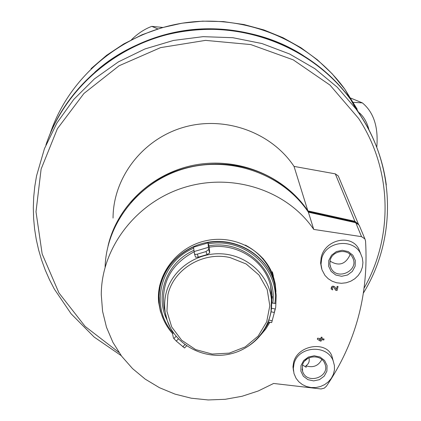 <?xml version="1.0" encoding="UTF-8"?>
<svg xmlns="http://www.w3.org/2000/svg" width="421" height="421" viewBox="0 0 421 421"><rect width="100%" height="100%" fill="white"/><g stroke="black" fill="none" stroke-linecap="round" stroke-linejoin="round"><path stroke-width="0.63" d="M359.302 112.733C364.002 116.949 367.244 122.743 369.033 130.115M376.774 147.334C378.521 127.079 373.711 112.265 362.355 102.882L353.403 102.335M162.785 27.449L151.786 26.365C144.545 29.065 137.788 33.512 131.505 39.711M350.877 98.151L362.355 102.882M151.786 26.365L157.864 28.917M356.55 222.935L354.303 221.835L307.962 211.563M352.498 102.75L360.492 115.517M45.905 145.019C65.397 86.705 120.343 40.753 184.151 31.175C247.958 21.645 314.545 49.504 350.83 99.793L363.276 119.922M94.767 72.233C150.197 22.202 240.812 14.988 303.483 55.667M352.109 102.066L360.465 115.48M47.899 139.414C68.918 82.595 123.9 38.748 186.787 30.265C249.685 21.85 314.745 49.657 350.451 99.114L363.055 119.564M358.55 224.33L354.903 221.304L307.862 210.874C284.664 176.21 239.107 157.191 196.133 164.764C153.155 172.31 117.427 205.553 108.086 245.743M288.422 190.06C244.738 150.792 167.679 156.901 130.752 202.527M338.258 175.936L335.305 173.857L294.026 166.395L307.862 210.874M113.049 218.062C113.107 177.583 142.651 139.051 183.656 127.3C224.614 115.407 271.282 132.131 294.026 166.395M321.823 359.492C318.365 365.954 313.056 368.049 305.893 365.786L306.225 367.265L302.515 364.981M302.415 365.333C304.604 354.94 321.728 353.819 324.912 363.865C330.496 377.211 306.63 385.131 302.594 371.29L302.415 365.333M308.935 357.818C309.772 361.292 308.756 363.949 305.893 365.786M330.211 260.283C332.353 250.195 348.33 248.216 352.551 257.52C359.897 270.614 336.574 281.46 330.832 267.656L329.88 264.035L330.211 260.283M349.972 254.242L349.709 255.51C345.167 264.514 338.605 266.367 330.027 261.078M313.756 229.424L361.539 236.66L364.923 238.933L365.544 241.007C368.796 294.563 355.75 342.973 326.407 386.231L324.259 388.151L321.081 388.967L273.624 383.463L258.262 390.972L242.033 396.282L225.156 399.308L208.19 399.95L191.266 398.208L174.973 394.109L159.48 387.704L145.25 379.158L132.552 368.601L121.674 356.25L112.939 342.394L106.497 327.285L102.582 311.329L101.282 294.795C101.172 247.801 136.441 201.891 184.803 187.287C233.176 172.494 287.417 190.576 313.756 229.424L308.393 212.2L355.766 222.698L359.155 225.182L359.587 226.209M163.443 319.376L160.369 311.182L158.701 302.599C155.57 275.255 176.652 247.259 205.406 240.849C234.155 234.15 264.551 250.132 273.218 276.055L275.187 283.686L275.976 291.532M324.081 339.115L321.749 338.837L322.112 337.279L321.202 337.163L320.813 338.6L317.566 338.2L317.36 339.194L320.213 341.021L321.118 341.131L321.512 339.705L323.844 339.989L324.049 338.989L321.786 338.716M332.016 288.49L332.185 287.396L333.443 286.969L335.805 290.374L337.063 290.543L338.037 286.517L337.126 286.391L336.363 289.348L334.774 286.817C332.522 285.485 331.311 286.196 331.143 288.938L332.506 289.932L332.706 288.906L331.98 288.374L332.743 289.022M321.607 268.561L320.602 263.099L321.202 257.405C325.133 239.312 351.293 233.723 358.818 249.048L362.334 257.989L362.923 262.546L362.413 267.13L360.823 271.513L358.245 275.455L354.808 278.755L350.709 281.239L346.146 282.786L341.368 283.301L336.621 282.775L332.153 281.217L328.196 278.723L324.959 275.413L321.96 269.75L321.012 264.346L321.644 258.852C325.349 241.307 353.061 237.649 360.665 253.71M293.511 371.154L292.958 366.838L293.605 362.339C298 344.504 326.943 340.8 331.948 356.245L334.411 365.517L334.437 369.948L333.395 374.285L331.338 378.311L328.375 381.805L324.665 384.605L320.397 386.546L315.797 387.546L311.103 387.541L306.551 386.536L302.389 384.583L298.826 381.784L296.047 378.279L293.995 373.548L293.353 368.464L293.958 364.081C297.736 345.978 327.527 343.82 333.311 361.234M322.144 337.405L321.202 337.163M321.239 337.289L320.813 338.6M320.844 338.726L317.566 338.2M317.597 338.321L317.36 339.194M338.079 286.627L337.126 286.391M337.163 286.506L336.363 289.348M336.4 289.464L334.774 286.817M105.108 267.014C106.413 222.446 140.04 180.646 185.84 168.237C231.587 155.686 283.191 174.436 308.393 212.2M275.676 289.059L274.855 281.986M158.58 292.774L158.901 298.268M320.602 339.594L319.334 339.437L320.449 340.152L320.602 339.594M319.539 339.463L320.418 340.026L320.539 339.584M328.79 260.42L331.559 255.194L336.39 251.574L342.336 250.279L348.204 251.574L352.835 255.194L355.303 260.415L355.124 266.204L352.345 271.408L347.52 275.008L341.599 276.292L335.753 275.013L331.127 271.419L328.643 266.209L328.79 260.42M300.994 365.591L303.688 360.539L308.419 357.04L314.261 355.782L320.034 357.024L324.602 360.513L327.054 365.554L326.906 371.143L324.202 376.174L319.471 379.653L313.656 380.9L307.904 379.668L303.341 376.2L300.873 371.18L300.994 365.591M307.835 358.387L304.767 360.913M274.05 278.739L275.529 288.111M158.896 297.31L158.68 291.7M272.434 296.616L272.066 298.705M272.371 271.755L273.397 276.034M159.338 304.446L158.98 294.642L160.343 285.291C165.969 261.267 189.418 242.491 215.452 241.465C241.48 240.323 266.267 257.084 273.703 280.549L274.818 284.57L276.213 295.232M262.783 258.189L267.119 264.067L271.198 271.75L272.745 275.792L275.155 286.417M158.98 292.027L159.375 286.938M186.64 345.862L184.54 347.993L176.257 341.068L173.878 338.579L173.294 337.447L172.536 333.574L171.51 332.38C165.685 325.333 161.848 317.387 160.006 308.54L159.249 303.673L158.954 297.11L159.47 290.548L160.39 285.68C165.074 267.951 176.104 255.037 193.476 246.932L194.497 253.895L195.423 254.421L197.054 254.231L206.043 251.563L208.616 249.5L207.99 242.643C237.76 237.165 268.877 257.063 274.829 284.959L276.223 295.447L275.687 307.535L271.703 322.528M260.836 334.863L265.851 328.848L269.961 322.244L265.788 328.975L260.662 335.079M208.616 249.5L209.705 252.947L209.263 247.195L208.311 243.875C244.575 236.897 280.07 269.093 274.876 303.409L271.808 303.031L271.961 294.458L270.624 285.985L271.408 299.205L271.013 312.035C267.261 330.543 256.384 343.673 238.37 351.43M173.494 332.885L173.273 333.106C149.281 307.546 159.717 262.141 193.628 248.232M197.349 254.131L198.312 257.163L195.533 257.178L194.481 253.863M198.312 257.163L207.006 254.6L209.705 252.947M274.25 312.461L271.061 311.772L271.571 308.204L275.187 308.988M171.51 332.38L172.542 333.579L173.273 333.106M274.876 303.409L275.876 303.373M207.99 242.643L208.311 243.875M354.55 222.43L354.303 221.835M50.215 133.515C68.944 76.943 122.001 32.338 183.677 22.976C245.359 13.672 309.793 40.6 344.941 89.331L357.176 109.186M359.281 113.396L359.787 114.454M121.227 355.645L94.146 337.053L71.102 313.766L54.341 289.101L49.483 279.697L45.226 269.998L41.595 260.046L38.606 249.874L36.274 239.523L34.606 229.035L33.617 218.441L33.317 207.785L33.701 197.112L34.78 186.466L36.548 175.883L44.452 148.671L56.946 122.953L73.738 99.472L94.393 78.916L118.364 61.903L144.982 48.947L173.484 40.442L203.059 36.659L232.839 37.706L261.962 43.542L289.59 53.988L314.934 68.712L337.295 87.263L356.061 109.076C372.532 132.162 382.621 157.465 386.31 184.977M118.969 352.466L85.147 326.438L58.956 292.942L42.158 253.931L36.001 211.758L41.111 169.095L57.377 128.747L83.926 93.473L119.096 65.76L160.575 47.62L205.511 40.379L250.784 44.573L293.248 59.861L330.001 85.105L358.618 118.454C392.198 169.326 393.524 236.407 364.223 287.901M354.903 221.304L335.305 173.857M361.539 236.66L355.766 222.698M245.343 245.096C258.815 252.274 268.009 262.793 272.919 276.655L275.329 287.296M158.938 295.495L159.748 285.159M194.076 251.563L208.353 247.348M193.507 247.195L208.006 242.912M230.182 257.62L246.201 263.993L259.01 275.05L267.182 289.516L269.819 305.73L266.672 321.86L258.131 336.111L245.185 346.925L229.266 353.13L212.137 354.056L195.67 349.598L181.677 340.242L171.721 326.985L166.927 311.282L167.884 294.874C173.415 269.103 203.227 251.142 230.182 257.62M165.963 293.69C171.479 270.066 195.997 252.368 221.562 253.831C247.143 255.094 269.066 275.229 271.408 299.205C274.018 324.58 254.747 349.109 228.935 354.235C203.185 359.613 175.41 344.725 167.232 320.565C164.274 311.756 163.853 302.794 165.963 293.69M170.537 328.101L167.232 320.565L164.095 307.862C160.943 282.996 170.947 264.304 194.107 251.779M209.263 247.195C236.528 242.464 264.856 260.536 270.624 285.985M208.927 245.827C243.68 239.323 277.602 270.066 272.829 302.967M167.005 319.913C154.475 295.047 166.984 262.015 193.902 250.342M269.077 322.049L265.351 328.122M176.257 341.068L178.409 338.879M173.878 338.579L176.11 336.305M182.814 346.799L184.94 344.646M272.108 320.76L268.966 320.081M206.043 251.563L207.006 254.6M91.062 68.655L106.587 55.33L123.721 43.952L142.193 34.711L161.717 27.754L181.983 23.208L202.675 21.139L223.451 21.592L243.991 24.55L263.962 29.959L283.054 37.737L300.957 47.747L317.402 59.819L332.137 73.759L344.941 89.331L350.451 99.114M363.507 292.874C397.519 237.712 395.629 163.011 356.061 109.076L350.83 99.793M358.287 223.777L338.263 175.936M302.594 371.29L302.12 369.091M330.832 267.656L330.038 265.188M364.923 238.933L359.155 225.182M158.706 302.599L158.875 298.036M273.703 280.549L273.182 277.455M272.919 276.655L272.745 275.792M274.829 284.959L274.818 284.57M275.024 309.377L273.808 314.729M271.587 322.591L268.303 321.886M194.455 253.8L195.533 257.178"/></g></svg>
